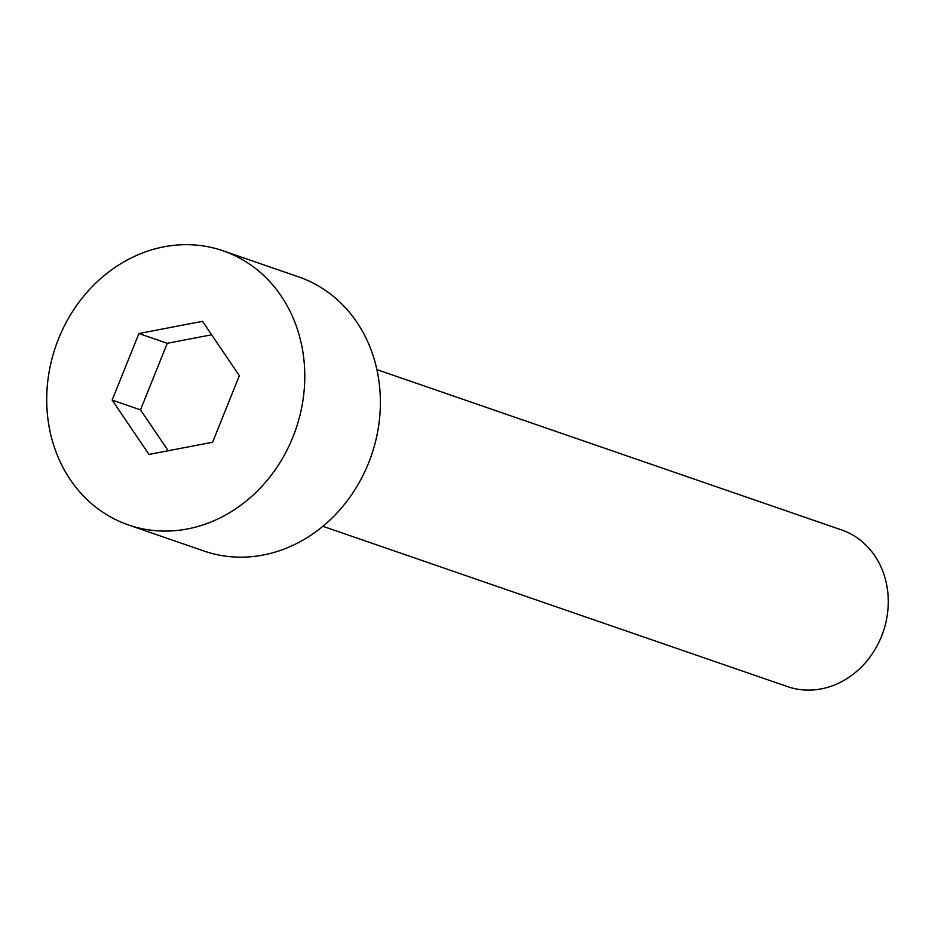 <?xml version="1.0" encoding="UTF-8"?>
<svg xmlns="http://www.w3.org/2000/svg" width="935" height="935" viewBox="0 0 935 935"><rect width="100%" height="100%" fill="white"/><g stroke="black" fill="none" stroke-linecap="round" stroke-linejoin="round"><path stroke-width="1.4" d="M58.578 338.704A145.007 127.008 -71 0 0 128.457 524.956A145.007 127.008 -71 0 0 295.811 429.305A145.007 127.008 -71 0 0 223.044 250.802A145.007 127.008 -71 0 0 58.578 338.704M202.509 321.324L239.348 375.683L212.596 442.232L148.992 454.433L112.153 400.087L138.918 333.526L202.509 321.324M128.457 524.956L204.052 551.042A145.007 127.008 -71 0 0 371.417 455.392A145.007 127.008 -71 0 0 298.639 276.889L223.044 250.802M376.899 369.629L841.558 529.935A82.864 72.579 109 0 1 881.495 636.373A82.864 72.579 109 0 1 787.504 686.606L322.856 526.288M168.218 450.752L140.507 409.869L167.26 343.309L211.637 334.788M140.507 409.869L112.153 400.087M167.26 343.309L138.918 333.526"/></g></svg>
